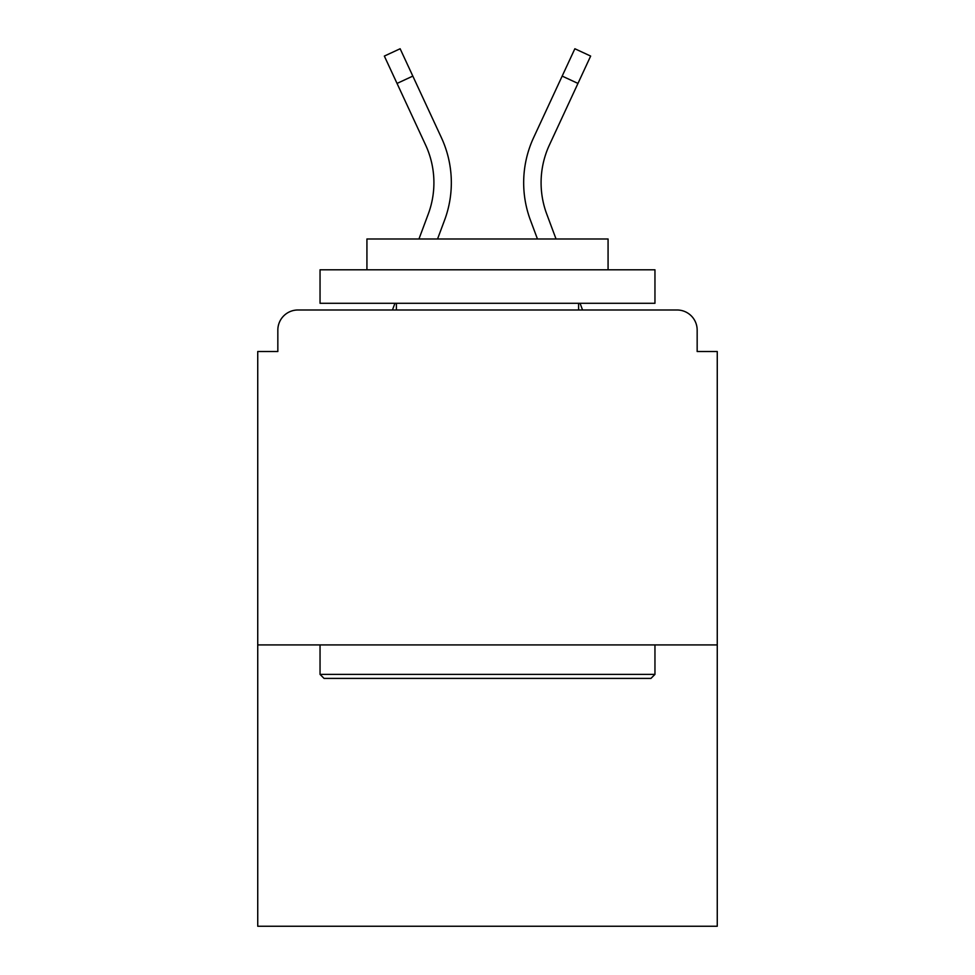 <?xml version="1.0" encoding="UTF-8"?>
<svg xmlns="http://www.w3.org/2000/svg" width="975" height="975" viewBox="0 0 975 975"><rect width="100%" height="100%" fill="white"/><g stroke="black" fill="none" stroke-linecap="round" stroke-linejoin="round"><path stroke-width="1.46" d="M697.162 351.524L697.162 330.086L697.162 351.524L717.259 351.524L717.259 926.25L257.741 926.25L257.741 351.524L277.838 351.524L277.838 330.086L277.838 351.524M717.259 644.914L257.741 644.914M697.162 330.086A20.097 20.097 0 0 0 677.064 309.989L297.936 309.989A20.097 20.097 0 0 0 277.838 330.086M677.064 309.989L591.996 309.989L677.064 309.989M383.004 309.989L297.936 309.989L383.004 309.989M437.543 238.985L444.563 220.204A107.177 107.177 0 0 0 441.37 137.609L412.827 76.099L397.032 83.423L384.345 56.075L400.14 48.75L412.827 76.099M397.032 83.423L425.575 144.946A89.761 89.761 0 0 1 428.244 214.11L418.957 238.985M394.948 303.286L392.45 309.989M537.457 238.985L530.437 220.204A107.177 107.177 0 0 1 533.63 137.609L574.86 48.75L590.655 56.075L549.425 144.946A89.761 89.761 0 0 0 546.756 214.11L556.043 238.985M580.052 303.286L582.55 309.989M650.947 678.405L324.053 678.405L320.044 674.383L654.956 674.383L650.947 678.405M320.044 269.795L654.956 269.795L654.956 303.286L320.044 303.286L320.044 269.795M608.071 269.795L608.071 238.985L366.929 238.985L366.929 269.795M320.044 644.914L320.044 674.383M654.956 644.914L654.956 674.383M396.398 303.286L396.398 309.989M578.602 303.286L578.602 309.989M549.425 144.946A89.761 89.761 0 0 0 541.088 182.715A89.761 89.761 0 0 1 549.425 144.946A89.761 89.761 0 0 0 541.088 182.715A89.761 89.761 0 0 1 549.425 144.946A89.761 89.761 0 0 0 541.088 182.715A89.761 89.761 0 0 1 549.425 144.946A89.761 89.761 0 0 0 541.088 182.715A89.761 89.761 0 0 1 549.425 144.946A89.761 89.761 0 0 0 541.088 182.715A89.761 89.761 0 0 1 549.425 144.946A89.761 89.761 0 0 0 541.088 182.715A89.761 89.761 0 0 1 549.425 144.946A89.761 89.761 0 0 0 541.088 182.715A89.761 89.761 0 0 1 549.425 144.946A89.761 89.761 0 0 0 541.088 182.715A89.761 89.761 0 0 1 549.425 144.946A89.761 89.761 0 0 0 541.088 182.715A89.761 89.761 0 0 1 549.425 144.946A89.761 89.761 0 0 0 541.088 182.715A89.761 89.761 0 0 1 549.425 144.946A89.761 89.761 0 0 0 541.088 182.715A89.761 89.761 0 0 1 549.425 144.946A89.761 89.761 0 0 0 546.756 214.11A89.761 89.761 0 0 1 541.088 182.715A89.761 89.761 0 0 0 546.756 214.11A89.761 89.761 0 0 1 541.088 182.715A89.761 89.761 0 0 0 546.756 214.11A89.761 89.761 0 0 1 541.088 182.715A89.761 89.761 0 0 0 546.756 214.11A89.761 89.761 0 0 1 541.088 182.715A89.761 89.761 0 0 0 546.756 214.11A89.761 89.761 0 0 1 541.088 182.715A89.761 89.761 0 0 0 546.756 214.11A89.761 89.761 0 0 1 541.088 182.715A89.761 89.761 0 0 0 546.756 214.11A89.761 89.761 0 0 1 541.088 182.715A89.761 89.761 0 0 0 546.756 214.11A89.761 89.761 0 0 1 541.088 182.715A89.761 89.761 0 0 0 546.756 214.11A89.761 89.761 0 0 1 541.088 182.715A89.761 89.761 0 0 0 546.756 214.11A89.761 89.761 0 0 1 541.088 182.715A89.761 89.761 0 0 0 546.756 214.11A89.761 89.761 0 0 1 541.088 182.715A89.761 89.761 0 0 0 546.756 214.11M425.575 144.946A89.761 89.761 0 0 1 433.912 182.715A89.761 89.761 0 0 0 425.575 144.946A89.761 89.761 0 0 1 433.912 182.715A89.761 89.761 0 0 0 425.575 144.946M577.968 83.423L562.173 76.099"/></g></svg>
